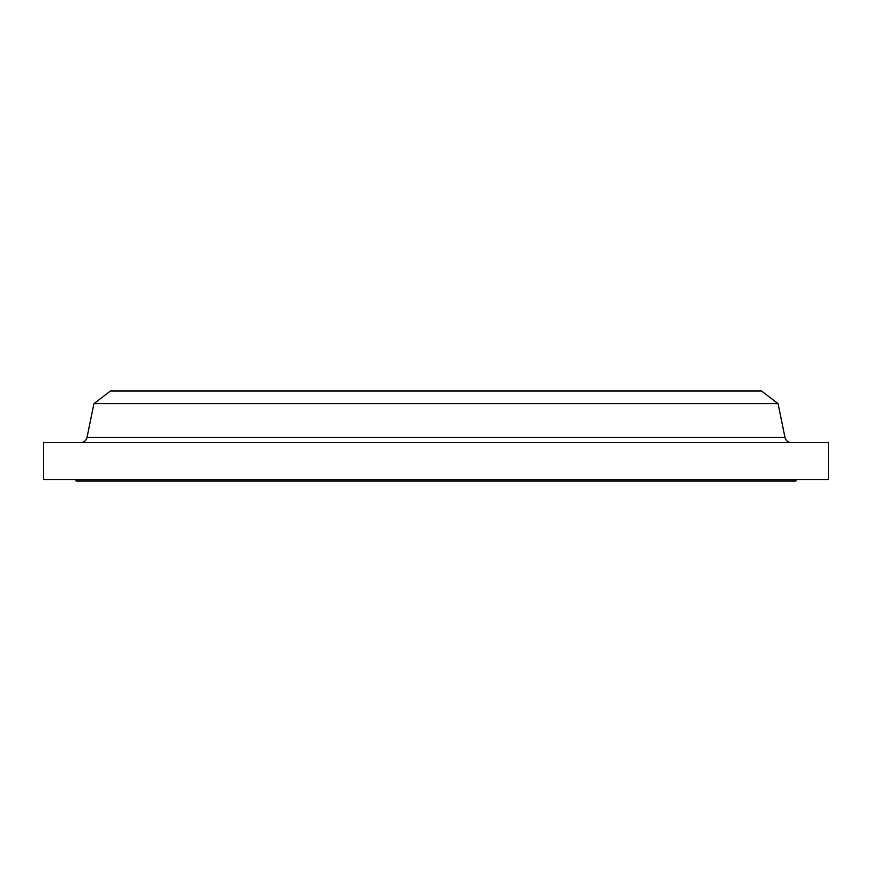 <?xml version="1.0" encoding="UTF-8"?>
<svg xmlns="http://www.w3.org/2000/svg" width="872" height="872" viewBox="0 0 872 872"><rect width="100%" height="100%" fill="white"/><g stroke="black" fill="none" stroke-linecap="round" stroke-linejoin="round"><path stroke-width="1.31" d="M791.449 442.616A6.616 6.616 0 0 1 784.964 437.33L778.053 403.66L761.561 391.005L110.439 391.005L93.947 403.66L778.053 403.66L93.947 403.66L87.037 437.33L784.964 437.33A6.616 6.616 0 0 0 791.449 442.616M795.973 480.995L795.973 479.676L795.973 480.995L76.028 480.995L795.973 480.995M76.028 479.676L76.028 480.995L76.028 479.676M828.4 479.676L828.4 442.616L43.6 442.616L43.6 479.676L828.4 479.676L828.4 442.616L43.6 442.616L43.6 479.676L828.4 479.676M778.053 403.66L784.964 437.33L87.037 437.33L93.947 403.66L110.439 391.005L761.561 391.005L778.053 403.66M80.551 442.616A6.616 6.616 0 0 0 87.037 437.33"/></g></svg>
